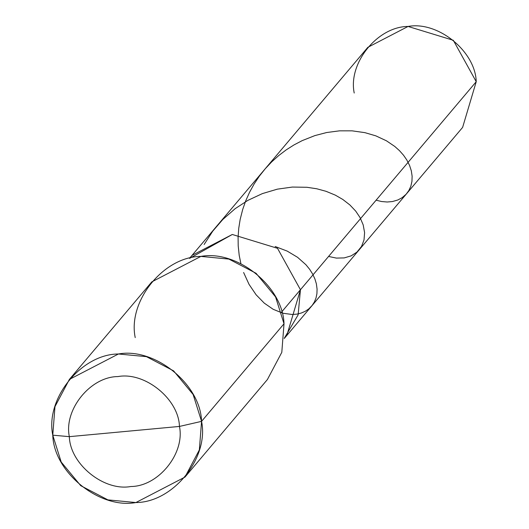<?xml version="1.0" encoding="UTF-8"?>
<svg xmlns="http://www.w3.org/2000/svg" width="529" height="529" viewBox="0 0 529 529"><rect width="100%" height="100%" fill="white"/><g stroke="black" fill="none" stroke-linecap="round" stroke-linejoin="round"><path stroke-width="0.79" d="M189.501 258.37L367.84 47.319L408.071 26.45L453.307 40.283L476.232 81.697L300.446 289.727L298.118 314.894L284.298 338.249L298.118 314.894L300.446 289.727L277.52 248.319L232.291 234.479L192.053 255.348L232.291 234.479L277.52 248.319L300.446 289.727L277.52 248.319L232.291 234.479L189.706 258.317L232.291 234.479L277.52 248.319L300.446 289.727L286.83 335.432L300.446 289.727L281.653 311.971L476.232 81.697C475.419 51.306 437.933 20.922 408.071 26.45C377.567 26.529 347.956 63.143 354.218 93.025M284.285 338.454L462.617 127.403L476.232 81.697M124.394 431.545L179.45 426.434C185.104 453.399 158.383 486.442 130.855 486.515C103.902 491.501 70.073 464.085 69.339 436.656L179.45 426.434L201.562 421.362L193.125 394.502L173.598 370.855L146.434 356.658L118.436 353.987L69.372 379.432L54.976 406.629L52.768 435.175L69.339 436.656C63.685 409.691 90.413 376.648 117.941 376.575C144.886 371.589 178.716 399.011 179.45 426.434C178.716 399.011 144.886 371.589 117.941 376.575C90.413 376.648 63.685 409.691 69.339 436.656L124.394 431.545M69.372 379.432L151.823 281.858L200.888 256.406L228.885 259.084L256.049 273.281L275.576 296.928L284.013 323.781C283.022 286.725 237.309 249.668 200.888 256.406C163.692 256.505 127.575 301.153 135.219 337.601M284.013 323.781L201.562 421.362C200.57 384.299 154.858 347.249 118.436 353.987C81.241 354.08 45.124 398.734 52.768 435.175L69.339 436.656C70.073 464.085 103.902 491.501 130.855 486.515C158.383 486.442 185.104 453.399 179.45 426.434L201.562 421.362L199.354 449.908L184.958 477.098L135.893 502.55L107.896 499.879L80.732 485.675L61.205 462.035L52.768 435.175C53.76 472.238 99.472 509.288 135.893 502.55C173.089 502.451 209.206 457.803 201.562 421.362L284.013 323.781L281.805 352.327L267.409 379.524L184.958 477.098M328.575 256.446L336.384 258.092L344.194 257.914L351.157 255.857L356.943 252.108L361.525 246.448L364.012 239.974L364.6 232.674L363.192 224.898L360.077 217.611L355.7 211.097L349.914 204.981L342.812 199.459L335.3 195.128L326.009 191.293L316.765 188.774L306.906 187.279L292.365 187.061L277.361 189.151L262.371 193.607L247.85 200.385L235.174 208.657L222.788 219.502L212.77 231.12L204.128 244.51M376.106 200.193L381.614 201.536L387.208 202.005L392.492 201.536L397.861 199.969L402.119 197.687L406.093 194.269L408.884 190.493L410.861 186.155L411.952 181.361L412.124 176.223L411.324 170.86L409.552 165.392L406.794 159.95L403.528 155.228L399.521 150.705L394.793 146.46L386.441 140.8L375.868 135.867L364.917 132.653L352.049 130.835L339.525 130.835L326.677 132.528L314.854 135.609L302.191 140.628L294.025 144.906L286.169 149.899L278.704 155.572L271.701 161.874L265.234 168.758L259.355 176.15L254.125 183.993L249.582 192.212L245.767 200.722L242.699 209.444L240.166 219.409L238.744 228.303L238.096 237.144L238.202 245.84L239.207 255.348L240.9 263.673M243.611 272.495L249.033 284.344L256.102 294.779L264.288 303.157L273.162 309.286L282.903 313.247L292.332 314.504L297.04 314.107L301.418 312.996L305.385 311.217L308.876 308.824L312.15 305.451L314.411 301.933L316.011 297.986L316.917 293.694L317.083 289.132L316.362 283.782L314.9 278.928L312.659 274.075L309.65 269.301L305.888 264.698L297.576 257.312L287.24 251.123L275.179 246.507"/></g></svg>
